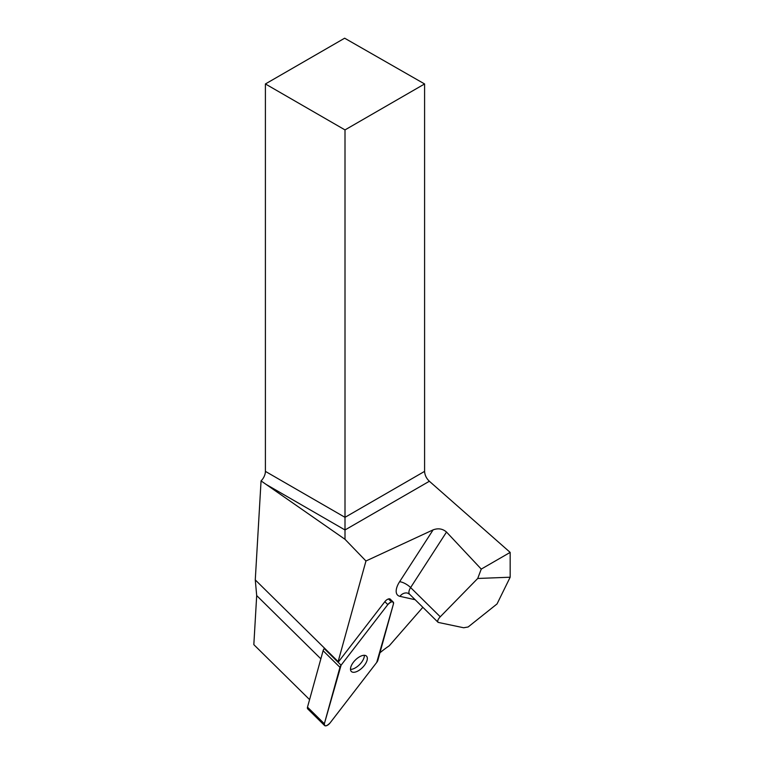 <?xml version="1.0" encoding="UTF-8"?>
<svg xmlns="http://www.w3.org/2000/svg" width="764" height="764" viewBox="0 0 764 764"><rect width="100%" height="100%" fill="white"/><g stroke="black" fill="none" stroke-linecap="round" stroke-linejoin="round"><path stroke-width="1.15" d="M324.585 725.523A4.498 2.158 134.6 0 0 330.01 723.002L376.738 662.398A4.498 2.158 134.6 0 0 377.865 660.277L393.47 603.846A4.498 2.158 134.6 0 0 393.231 602.08A4.498 2.158 134.6 0 0 387.806 604.601L341.078 665.205A4.498 2.158 134.6 0 0 339.951 667.325L324.347 723.756A4.498 2.158 134.6 0 0 324.585 725.523L307.739 708.906A4.498 2.158 -45.4 0 1 307.5 707.139L323.105 650.708A4.498 2.158 -45.4 0 1 324.232 648.588L338.204 662.178L384.846 601.679A4.498 2.158 -45.4 0 1 390.27 599.157A4.498 2.158 -45.4 0 1 390.509 600.924L388.504 598.947M354.41 672.244A10.792 5.176 134.6 0 0 364.533 665.196A10.792 5.176 134.6 0 0 366.481 656.114A10.792 5.176 134.6 0 0 355.222 660.163A10.792 5.176 134.6 0 0 351.335 671.48A10.792 5.176 134.6 0 0 354.41 672.244M422.855 607.304L389.229 645.819A57.768 27.733 -45.4 0 0 379.928 652.819M365.956 560.996L345.003 539.298L261.059 480.9A9.063 5.233 120 0 0 265.404 471.378L265.404 83.954L344.65 38.2L424.593 83.954L424.593 471.378C424.794 475.103 426.379 478.398 429.368 481.253L510.171 552.401L481.253 569.094L446.51 532.05C442.7 528.726 438.249 527.991 433.131 529.853L365.956 560.996L338.137 661.605A57.768 27.733 -45.4 0 1 338.204 662.178M338.137 661.605L255.272 579.905L256.694 595.576L253.829 644.644L309.582 699.614M261.059 480.9L255.272 579.905M265.404 83.954L345.003 129.909L345.003 539.298M510.171 552.401L510.171 577.212L497.039 603.932L468.131 626.986L463.652 627.76L438.154 622.393C437.189 621.189 437.887 619.317 440.255 616.787L477.71 578.472L481.253 569.094M510.171 577.212L477.71 578.472M424.593 83.954L345.003 129.909M350.495 669.379A10.792 5.176 134.6 0 0 359.634 664.518A10.792 5.176 134.6 0 0 364.361 655.302M376.738 662.398L393.47 603.856C393.298 600.876 391.407 601.134 387.797 604.611L341.088 665.205L324.356 723.747C324.528 726.717 326.409 726.469 330.019 722.992L376.738 662.398M387.806 604.601L384.846 601.679M324.232 648.588L341.078 665.205M307.5 707.139L324.347 723.756M339.951 667.325L323.105 650.708M440.255 616.787L410.621 587.564A9.063 4.355 134.6 0 0 409.628 594.268L407.556 593.084A9.063 7.611 -77.5 0 0 399.935 596.35L415.158 599.721M399.935 596.35A18.126 8.7 -45.4 0 1 399.591 581.748A9.063 3.151 -147.1 0 1 410.621 587.564L446.51 532.05M433.131 529.853L399.591 581.748M320.861 658.835L256.694 595.576M429.368 481.253L345.003 529.968L266.034 484.376M265.404 471.378L345.003 517.333L424.593 471.378M390.27 599.157L393.231 602.08M438.154 622.393L409.628 594.268"/></g></svg>
